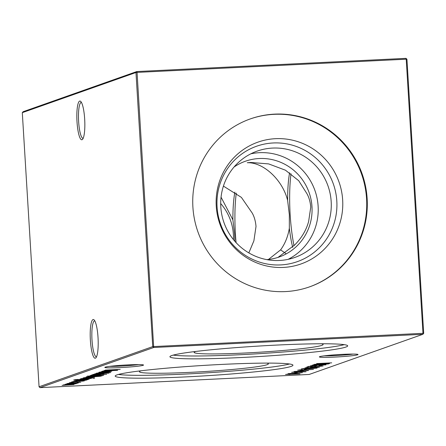 <?xml version="1.0" encoding="UTF-8"?>
<svg xmlns="http://www.w3.org/2000/svg" width="446" height="446" viewBox="0 0 446 446"><rect width="100%" height="100%" fill="white"/><g stroke="black" fill="none" stroke-linecap="round" stroke-linejoin="round"><path stroke-width="0.67" d="M268.442 259.466L280.59 249.888C285.022 243.828 287.932 236.636 289.331 228.313L289.337 214.677L287.631 200.483C282.747 180.112 263.48 162.093 247.274 162.74L250.869 162.472L268.67 163.911L285.468 170.21L298.725 180.719L306.926 193.664C309.022 197.349 310.299 201.832 310.75 207.117L308.626 221.5C306.263 230.164 301.647 237.952 294.778 244.876L278.02 257.398M291.009 173.767A56.408 11.351 -92.8 0 0 290.162 214.771A56.408 11.351 -92.8 0 0 294.053 245.83M289.61 172.775A50.772 10.213 -92.8 0 0 287.631 200.483M223.418 186.099L241.398 197.388L252.185 213.004C254.287 216.684 255.564 221.166 256.015 226.451L253.891 240.834L248.829 252.893M236.274 193.101A56.408 11.351 -92.8 0 0 235.421 234.111A56.408 11.351 -92.8 0 0 236.079 242.641M234.808 241.23L234.602 234.016L232.89 219.817L221.049 197.177M234.869 192.115A50.772 10.213 -92.8 0 0 232.89 219.817M334.862 357.073A19.384 1.143 -3.5 0 1 319.375 356.833A19.384 1.143 -3.5 0 1 342.528 354.364A19.384 1.143 -3.5 0 1 358.004 354.47A19.384 1.143 -3.5 0 1 334.862 357.073M324.158 355.852A18.002 1.059 176.5 0 0 335.052 355.596A18.002 1.059 176.5 0 0 353.137 354.079M120.353 367.588A19.384 1.143 -3.5 0 1 104.866 367.348A19.384 1.143 -3.5 0 1 128.013 364.884A19.384 1.143 -3.5 0 1 143.495 364.984A19.384 1.143 -3.5 0 1 120.353 367.588M109.649 366.367A18.002 1.059 176.5 0 0 120.543 366.11A18.002 1.059 176.5 0 0 138.628 364.594M81.406 102.363A18.002 3.624 -92.8 0 0 81.311 102.363A18.002 3.624 -92.8 0 0 81.094 102.407A18.002 3.624 -92.8 0 0 78.635 121.602A18.002 3.624 -92.8 0 0 83.073 138.321A18.002 3.624 -92.8 0 0 83.168 138.31M77.007 121.764A19.384 3.902 87.2 0 1 80.709 101.42A19.384 3.902 87.2 0 1 84.673 119.054A19.384 3.902 87.2 0 1 82.566 139.319A19.384 3.902 87.2 0 1 77.007 121.764M94.769 320.83A18.002 3.624 -92.8 0 0 94.675 320.825A18.002 3.624 -92.8 0 0 94.457 320.869A18.002 3.624 -92.8 0 0 91.999 340.064A18.002 3.624 -92.8 0 0 96.436 356.789A18.002 3.624 -92.8 0 0 96.531 356.778M90.371 340.226A19.384 3.902 87.2 0 1 94.073 319.882A19.384 3.902 87.2 0 1 98.031 337.522A19.384 3.902 87.2 0 1 95.929 357.787A19.384 3.902 87.2 0 1 90.371 340.226M321.443 343.766A64.603 3.802 -3.5 0 1 323.105 344.451A64.603 3.802 -3.5 0 1 245.863 352.97A64.603 3.802 -3.5 0 1 194.155 352.34A64.603 3.802 -3.5 0 1 195.722 351.459M344.234 344.652A89.044 5.24 -3.5 0 1 241.035 354.676A89.044 5.24 -3.5 0 1 173.21 355.111M241.208 357.525A89.044 5.24 -3.5 0 1 169.932 356.744A89.044 5.24 -3.5 0 1 276.409 345.092A89.044 5.24 -3.5 0 1 347.685 345.873A89.044 5.24 -3.5 0 1 241.208 357.525M266.708 363.105A64.603 3.802 -3.5 0 1 268.364 363.791A64.603 3.802 -3.5 0 1 191.128 372.304A64.603 3.802 -3.5 0 1 139.42 371.68A64.603 3.802 -3.5 0 1 140.981 370.793M289.493 363.992A89.044 5.24 -3.5 0 1 186.294 374.01A89.044 5.24 -3.5 0 1 118.469 374.45M186.473 376.864A89.044 5.24 -3.5 0 1 115.191 376.084A89.044 5.24 -3.5 0 1 221.668 364.427A89.044 5.24 -3.5 0 1 292.95 365.207A89.044 5.24 -3.5 0 1 186.473 376.864M216.249 206.158A64.603 63.17 -109.5 0 1 275.517 138.684A64.603 63.17 -109.5 0 1 342.662 199.959A64.603 63.17 -109.5 0 1 283.388 267.427A64.603 63.17 -109.5 0 1 216.249 206.158M217.068 206.883A61.197 59.836 -109.5 0 1 273.208 142.971A61.197 59.836 -109.5 0 1 336.814 201.012A61.197 59.836 -109.5 0 1 280.668 264.918A61.197 59.836 -109.5 0 1 217.068 206.883M220.809 206.983A56.408 55.153 -109.5 0 1 257.203 151.094A56.408 55.153 -109.5 0 1 331.177 201.575A56.408 55.153 -109.5 0 1 294.784 257.465A56.408 55.153 -109.5 0 1 220.809 206.983M250.825 153.82A56.408 55.153 -109.5 0 1 318.126 206.186A56.408 55.153 -109.5 0 1 288.105 259.349M234.055 167.01A50.772 49.645 -109.5 0 1 245.384 161.24A50.772 49.645 -109.5 0 1 259.204 158.525A50.772 49.645 -109.5 0 1 311.977 206.682A50.772 49.645 -109.5 0 1 279.213 256.991A50.772 49.645 -109.5 0 1 266.775 259.622M250.078 118.998A89.044 87.065 -109.5 0 1 366.573 198.788A89.044 87.065 -109.5 0 1 309.396 286.917M192.901 207.128A89.044 87.065 -109.5 0 1 250.357 118.898A89.044 87.065 -109.5 0 1 367.142 198.587A89.044 87.065 -109.5 0 1 309.68 286.817A89.044 87.065 -109.5 0 1 192.901 207.128M233.436 239.586A50.772 49.645 70.5 0 0 220.698 203.538M82.995 380.962L73.005 381.442L82.025 380.839L84.35 380.895L82.215 381.174L81.456 381.157L83.017 380.8M75.079 379.691L79.215 379.947L77.994 379.736L84.673 379.061L89.183 379.189L86.184 379.602L87.834 379.607L75.814 380.17L73.718 379.953L78.323 379.384L74.934 379.708M94.58 378.28L93.175 378.425L94.58 378.28M84.461 377.628L85.972 377.974L85.097 378.091L83.09 377.879L93.286 377.115L94.468 377.322L91.408 377.745L87.349 378.018L89.334 377.316L84.361 377.639M103.773 375.326L88.063 376.179L95.935 375.08L100.428 375.214L97.206 375.649L103.773 375.326M103.098 373.72L104.069 373.926L101.415 374.317L92.684 374.489L103.098 373.72M110.798 372.549L109.393 372.694L110.798 372.549M108.896 373.163L94.847 373.781L108.93 373.012M315.183 365.62L316.727 365.547L315.556 365.96L314.012 366.032L315.183 365.62M311.436 366.941L312.981 366.868L310.271 367.359L311.436 366.941M301.273 368.892L310.199 368.145L317.1 368.112L308.13 368.875L301.178 368.953M299.194 369.918L301.162 370.174L313.471 369.394L300.866 370.275L297.66 370.163L302.382 369.728L299.121 369.929M105.295 370.091L120.219 369.399L106.577 370.459L117.632 370.314L102.179 371.195L113.574 370.464L103.901 370.581L115.86 369.662L105.295 370.091M302.382 372.722L288.133 373.648L302.382 372.722M301.162 371.657L306.095 371.752L291.623 372.298L301.162 371.657M301.847 370.331L303.392 370.258L300.676 370.743L301.847 370.331M77.286 382.835L78.262 383.047L75.603 383.432L66.872 383.605L77.286 382.835M316.632 363.579L331.69 362.843L325.24 363.245L323.679 363.791L329.583 363.585L314.53 364.326L322.135 363.869L323.696 363.317L316.632 363.579M153.697 347.495L40.023 387.652L309.178 374.456L422.853 334.299L153.697 347.495L152.738 346.62L135.974 72.508L22.3 112.665L39.064 386.777L152.738 346.62L422.981 333.318L406.211 59.201L137.061 72.397L153.697 347.495M72.704 384.597L63.577 384.826L74.226 384.062L65.372 384.196L76.372 383.655L72.163 384.391L74.003 384.552L62.061 385.366L72.759 384.391M79.566 382.172L76.205 382.049L70.881 382.601L72.001 382.791L71.031 382.908L69.531 382.668L76.355 381.96L80.899 382.116L77.303 382.601L79.672 381.871M308.465 370.576L294.215 371.501L308.465 370.576M295.765 372.482L297.309 372.404L296.138 372.817L294.594 372.895L295.765 372.482M295.079 373.804L300.013 373.904L285.54 374.445L295.079 373.804M110.641 371.546L99.369 372.181L107.241 371.089L111.734 371.223L108.607 371.646L110.641 371.546M305.354 369.093L306.898 369.015L304.189 369.505L305.354 369.093M309.808 367.939L304.936 367.822L319.447 367.287L309.803 367.822M321.56 366.071L319.063 365.893L323.088 365.999L317.697 366.54L309.652 366.517L306.692 367.091L308.76 366.361L317.847 366.45L321.633 365.815M313.633 364.644L328.557 363.947L314.909 365.012L325.97 364.861L310.516 365.742L321.912 365.012L312.239 365.135L324.197 364.215L313.633 364.644M96.213 373.302L107.213 372.761L96.213 373.302M107.519 372.298L98.744 372.404L109.744 371.864L107.492 372.059L108.818 372.248L96.799 373.09L104.782 372.611L107.586 372.059M91.224 375.064L106.661 374.305L91.224 375.064M86.418 376.758L102.413 375.688L100.294 376.273L92.205 376.948C87.416 377.165 85.487 377.104 86.418 376.758L86.134 376.931M90.951 378.152L80.96 378.632L89.975 378.03L92.3 378.085L90.17 378.364L89.406 378.347L90.973 377.991M79.996 379.028L90.995 378.492L79.996 379.028M84.985 380.26L76.21 380.366L87.21 379.825L84.957 380.02L86.284 380.209L74.265 381.051L82.242 380.572L85.052 380.02M73.021 381.815L71.516 381.966L73.021 381.815M22.3 112.665L23.147 111.701L136.822 71.544L405.977 58.348L406.211 59.201L406.936 59.223L423.7 333.335L422.853 334.299L422.981 333.318L423.7 333.335M285.735 253.434L280.59 249.888M40.023 387.652L39.064 386.777M135.974 72.508L137.061 72.397L136.822 71.544L135.974 72.508M405.977 58.348L406.936 59.223M323.651 363.334L323.679 363.791M68.216 383.359L71.65 383.638L76.991 382.835M73.4 382.936L68.115 383.37M76.913 383.114L73.406 383.019M302.198 370.314L302.221 370.671M293.139 372.053L295.475 372.315L299.227 371.674M296.796 371.769L293.061 372.059M299.16 371.925L296.802 371.847M296.116 372.46L296.138 372.817M287.062 374.2L289.393 374.467L293.145 373.826M290.714 373.915L286.979 374.211M293.078 374.077L290.72 373.999M101.521 371.557L101.543 371.992M101.688 371.535L105.117 371.819L110.463 371.005M106.945 371.1L101.588 371.546M110.379 371.289L106.951 371.183M305.711 369.076L305.727 369.427M302.801 368.647L308.409 368.775L315.595 367.95M315.545 368.195L302.734 368.652M315.606 367.181L311.804 367.482M311.899 367.471L314.246 367.744L317.992 367.097M317.92 367.353L315.606 367.259M311.793 366.924L311.81 367.281M308.208 366.556L308.236 367.019M315.534 365.603L315.556 365.96M105.362 373.09L105.379 373.408M94.028 374.239L97.462 374.517L102.797 373.715M99.213 373.815L93.922 374.255M102.719 373.993L99.218 373.899M90.215 375.549L90.237 375.989M90.382 375.526L93.811 375.811L99.157 374.997M95.639 375.097L90.282 375.543M99.073 375.281L95.645 375.175M100.278 375.972L100.294 376.273M100.601 375.861L88.631 376.446L87.795 376.859L92.478 376.853L99.029 376.285L100.595 375.777M87.711 375.911L87.795 376.859M90.661 377.26L88.971 377.851L93.103 377.394L90.655 377.171M88.949 377.45L88.971 377.851M92.634 377.115L93.103 377.394M79.321 379.496L79.215 379.947M84.339 379.078L79.332 379.674L82.666 379.775L87.89 378.977M87.806 379.262L84.344 379.161M289.331 228.313A50.772 10.213 -92.8 0 0 292.721 247.402"/></g></svg>
